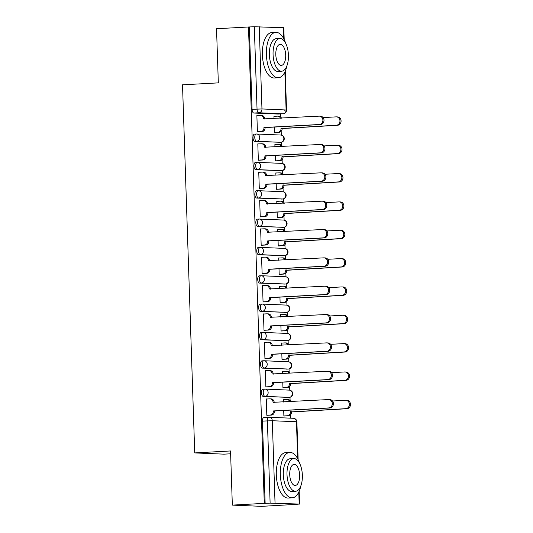 <?xml version="1.0" encoding="UTF-8"?>
<svg xmlns="http://www.w3.org/2000/svg" width="533" height="533" viewBox="0 0 533 533"><rect width="100%" height="100%" fill="white"/><g stroke="black" fill="none" stroke-linecap="round" stroke-linejoin="round"><path stroke-width="0.8" d="M264.668 389.11L263.055 389.197A3.638 1.699 86.9 0 0 262.976 389.197A3.638 1.699 86.9 0 0 261.47 392.761A3.638 1.699 86.9 0 0 263.295 396.465L265.061 396.365A3.638 1.699 -93.1 0 1 263.235 392.661A3.638 1.699 -93.1 0 1 264.741 389.103A3.638 1.699 -93.1 0 1 264.821 389.103A3.638 3.211 92.4 0 1 265.094 389.097A3.638 3.211 92.4 0 1 268.152 392.561A3.638 3.211 -87.6 0 1 265.061 396.365L289.212 397.391A3.638 3.211 -87.6 0 0 292.304 393.581A3.638 3.211 -87.6 0 0 289.246 390.123A3.638 3.638 0 0 1 292.73 393.734A3.638 3.638 0 0 1 289.286 397.391A3.638 1.699 -93.1 0 1 289.212 397.391L263.295 396.465M263.728 360.768L262.116 360.854A3.638 1.699 86.9 0 0 262.036 360.854A3.638 1.699 86.9 0 0 260.53 364.412A3.638 1.699 86.9 0 0 262.356 368.123L264.121 368.023A3.638 1.699 -93.1 0 1 262.296 364.319A3.638 1.699 -93.1 0 1 263.802 360.761A3.638 1.699 -93.1 0 1 263.882 360.754A3.638 3.211 92.4 0 1 264.155 360.754A3.638 3.211 92.4 0 1 267.213 364.219A3.638 3.211 -87.6 0 1 264.121 368.023L288.273 369.049A3.638 3.211 -87.6 0 0 291.364 365.238A3.638 3.211 -87.6 0 0 288.306 361.78A3.638 3.638 0 0 1 291.791 365.391A3.638 3.638 0 0 1 288.346 369.049A3.638 1.699 -93.1 0 1 288.273 369.049L262.356 368.123M262.782 332.425L261.17 332.512A3.638 1.699 86.9 0 0 261.097 332.512A3.638 1.699 86.9 0 0 259.584 336.07A3.638 1.699 86.9 0 0 261.417 339.781L263.182 339.681A3.638 1.699 -93.1 0 1 261.35 335.977A3.638 1.699 -93.1 0 1 262.862 332.412A3.638 1.699 -93.1 0 1 262.942 332.412A3.638 3.211 92.4 0 1 263.215 332.412A3.638 3.211 92.4 0 1 266.273 335.87A3.638 3.211 -87.6 0 1 263.182 339.681L287.327 340.707A3.638 3.211 -87.6 0 0 290.418 336.896A3.638 3.211 -87.6 0 0 287.367 333.438A3.638 3.638 0 0 1 290.851 337.049A3.638 3.638 0 0 1 287.407 340.707A3.638 1.699 -93.1 0 1 287.327 340.707L261.417 339.781M261.843 304.077L260.231 304.17A3.638 1.699 86.9 0 0 260.157 304.17A3.638 1.699 86.9 0 0 258.645 307.728A3.638 1.699 86.9 0 0 260.477 311.432L262.243 311.339A3.638 1.699 -93.1 0 1 260.41 307.634A3.638 1.699 -93.1 0 1 261.923 304.07A3.638 1.699 -93.1 0 1 261.996 304.07A3.638 3.211 92.4 0 1 262.276 304.07A3.638 3.211 92.4 0 1 265.334 307.528A3.638 3.211 -87.6 0 1 262.243 311.339L286.388 312.365A3.638 3.211 -87.6 0 0 289.479 308.554A3.638 3.211 -87.6 0 0 286.421 305.096A3.638 3.638 0 0 1 289.905 308.707A3.638 3.638 0 0 1 286.468 312.365A3.638 1.699 -93.1 0 1 286.388 312.365L260.477 311.432M260.904 275.734L259.291 275.827A3.638 1.699 86.9 0 0 259.218 275.827A3.638 1.699 86.9 0 0 257.706 279.385A3.638 1.699 86.9 0 0 259.531 283.09L261.297 282.996A3.638 1.699 -93.1 0 1 259.471 279.292A3.638 1.699 -93.1 0 1 260.983 275.728A3.638 1.699 -93.1 0 1 261.057 275.728A3.638 3.211 92.4 0 1 261.337 275.728A3.638 3.211 92.4 0 1 264.388 279.185A3.638 3.211 -87.6 0 1 261.297 282.996L285.448 284.022A3.638 3.211 -87.6 0 0 288.54 280.211A3.638 3.211 -87.6 0 0 285.481 276.754A3.638 3.638 0 0 1 288.966 280.365A3.638 3.638 0 0 1 285.528 284.022A3.638 1.699 -93.1 0 1 285.448 284.022L259.531 283.09M259.964 247.392L258.352 247.479A3.638 1.699 86.9 0 0 258.272 247.479A3.638 1.699 86.9 0 0 256.766 251.043A3.638 1.699 86.9 0 0 258.592 254.747L260.357 254.654A3.638 1.699 -93.1 0 1 258.532 250.95A3.638 1.699 -93.1 0 1 260.044 247.385A3.638 1.699 -93.1 0 1 260.117 247.385A3.638 3.211 92.4 0 1 260.39 247.385A3.638 3.211 92.4 0 1 263.449 250.843A3.638 3.211 -87.6 0 1 260.357 254.654L284.509 255.68A3.638 3.211 -87.6 0 0 287.6 251.869A3.638 3.211 -87.6 0 0 284.542 248.405A3.638 3.638 0 0 1 288.027 252.022A3.638 3.638 0 0 1 284.589 255.673A3.638 1.699 -93.1 0 1 284.509 255.68L258.592 254.747M259.025 219.05L257.412 219.136A3.638 1.699 86.9 0 0 257.332 219.136A3.638 1.699 86.9 0 0 255.827 222.701A3.638 1.699 86.9 0 0 257.652 226.405L259.418 226.312A3.638 1.699 -93.1 0 1 257.592 222.601A3.638 1.699 -93.1 0 1 259.098 219.043A3.638 1.699 -93.1 0 1 259.178 219.043A3.638 3.211 92.4 0 1 259.451 219.043A3.638 3.211 92.4 0 1 262.509 222.501A3.638 3.211 -87.6 0 1 259.418 226.312L283.569 227.331A3.638 3.211 -87.6 0 0 286.661 223.527A3.638 3.211 -87.6 0 0 283.603 220.062A3.638 3.638 0 0 1 287.087 223.68A3.638 3.638 0 0 1 283.649 227.331A3.638 1.699 -93.1 0 1 283.569 227.331L257.652 226.405M258.085 190.707L256.473 190.794A3.638 1.699 86.9 0 0 256.393 190.794A3.638 1.699 86.9 0 0 254.887 194.358A3.638 1.699 86.9 0 0 256.713 198.063L258.478 197.97A3.638 1.699 -93.1 0 1 256.653 194.259A3.638 1.699 -93.1 0 1 258.159 190.701A3.638 1.699 -93.1 0 1 258.239 190.701A3.638 3.211 92.4 0 1 258.512 190.694A3.638 3.211 92.4 0 1 261.57 194.159A3.638 3.211 -87.6 0 1 258.478 197.97L282.63 198.989A3.638 3.211 -87.6 0 0 285.721 195.185A3.638 3.211 -87.6 0 0 282.663 191.72A3.638 3.638 0 0 1 286.148 195.338A3.638 3.638 0 0 1 282.703 198.989A3.638 1.699 -93.1 0 1 282.63 198.989L256.713 198.063M257.146 162.365L255.534 162.452A3.638 1.699 86.9 0 0 255.454 162.452A3.638 1.699 86.9 0 0 253.948 166.016A3.638 1.699 86.9 0 0 255.773 169.721L257.539 169.621A3.638 1.699 -93.1 0 1 255.713 165.916A3.638 1.699 -93.1 0 1 257.219 162.358A3.638 1.699 -93.1 0 1 257.299 162.358A3.638 3.211 92.4 0 1 257.572 162.352A3.638 3.211 92.4 0 1 260.63 165.816A3.638 3.211 -87.6 0 1 257.539 169.621L281.69 170.647A3.638 3.211 -87.6 0 0 284.782 166.842A3.638 3.211 -87.6 0 0 281.724 163.378A3.638 3.638 0 0 1 285.208 166.989A3.638 3.638 0 0 1 281.764 170.647A3.638 1.699 -93.1 0 1 281.69 170.647L255.773 169.721M256.206 134.023L254.594 134.109A3.638 1.699 86.9 0 0 254.514 134.109A3.638 1.699 86.9 0 0 253.008 137.667A3.638 1.699 86.9 0 0 254.834 141.378L256.6 141.278A3.638 1.699 -93.1 0 1 254.774 137.574A3.638 1.699 -93.1 0 1 256.28 134.016A3.638 1.699 -93.1 0 1 256.36 134.016A3.638 3.211 92.4 0 1 256.633 134.01A3.638 3.211 92.4 0 1 259.691 137.474A3.638 3.211 -87.6 0 1 256.6 141.278L280.751 142.304A3.638 3.211 -87.6 0 0 283.842 138.493A3.638 3.211 -87.6 0 0 280.784 135.036A3.638 3.638 0 0 1 284.269 138.647A3.638 3.638 0 0 1 280.824 142.304A3.638 1.699 -93.1 0 1 280.751 142.304L254.834 141.378M232.335 505.111L230.536 450.965L194.732 452.917L182.519 84.82L218.323 82.868L216.531 28.729L248.485 26.99L264.281 503.365L232.335 505.111L261.603 506.35L293.55 504.524M290.685 418.178L290.572 414.741M290.099 400.456L289.992 397.285M289.759 390.183L289.632 386.398M289.159 372.114L289.053 368.943M288.819 361.84L288.693 358.056M288.22 343.772L288.113 340.594M287.88 333.498L287.753 329.714M287.28 315.423L287.174 312.251M286.941 305.156L286.814 301.372M286.341 287.08L286.234 283.909M285.994 276.807L285.875 273.029M285.402 258.738L285.295 255.567M285.055 248.465L284.935 244.68M284.455 230.396L284.356 227.225M284.116 220.122L283.989 216.338M283.516 202.054L283.409 198.882M283.176 191.78L283.05 187.996M282.577 173.711L282.47 170.54M282.237 163.438L282.11 159.653M281.637 145.369L281.531 142.198M281.297 135.096L281.171 131.311M280.698 117.027L280.591 113.922M230.629 453.796L224 454.156L194.732 452.917M293.556 504.611L299.186 504.058L270.118 503.132L267.386 420.83A3.638 1.699 -93.1 0 1 268.892 417.266A3.638 1.699 -93.1 0 1 268.972 417.266A3.638 3.211 -87.6 0 1 269.245 417.266A3.638 3.638 0 0 0 268.892 417.266L263.915 417.539A3.638 1.699 -93.1 0 1 263.995 417.539L268.819 417.279M264.281 503.365L270.118 503.132M278.199 114.049A3.638 1.699 -93.1 0 1 278.119 114.055A3.638 1.699 -93.1 0 1 278.039 114.055L253.895 113.036L258.871 112.763A3.638 1.699 -93.1 0 1 257.039 109.058L254.314 26.75L283.803 27.729L284.202 39.595M254.314 26.75L248.485 26.99M257.899 115.561L256.873 115.521L257.412 131.871L258.692 131.824M274.295 127.061L274.482 132.597L275.761 132.55M275.901 144.63L274.881 144.583L274.955 146.941M258.838 143.903L257.812 143.863L258.352 160.213L259.631 160.167M275.241 155.403L275.421 160.939L276.7 160.893M276.847 172.972L275.821 172.925L275.901 175.284M259.778 172.246L258.752 172.206L259.298 188.555L260.57 188.509M276.181 183.745L276.361 189.282L277.64 189.235M277.786 201.314L276.76 201.274L276.84 203.626M260.717 200.588L259.691 200.548L260.237 216.898L261.51 216.858M277.12 212.094L277.3 217.624L278.579 217.577M278.726 229.656L277.7 229.616L277.78 231.968M261.656 228.937L260.63 228.89L261.177 245.24L262.449 245.2M278.059 240.436L278.239 245.966L279.519 245.92M279.665 257.999L278.639 257.959L278.719 260.311M262.596 257.279L261.576 257.232L262.116 273.582L263.395 273.542M278.999 268.779L279.185 274.308L280.458 274.262M280.605 286.341L279.578 286.301L279.658 288.653M263.535 285.621L262.516 285.575L263.055 301.931L264.335 301.885M279.938 297.121L280.125 302.651L281.397 302.611M281.544 314.69L280.518 314.643L280.598 317.002M264.481 313.964L263.455 313.917L263.995 330.273L265.274 330.227M280.878 325.463L281.064 330.993L282.337 330.953M282.483 343.032L281.464 342.986L281.537 345.344M265.421 342.306L264.395 342.266L264.934 358.616L266.214 358.569M281.817 353.805L282.004 359.335L283.283 359.295M283.423 371.374L282.403 371.328L282.477 373.686M266.36 370.648L265.334 370.608L265.874 386.958L267.153 386.911M282.763 382.148L282.943 387.684L284.222 387.638M284.369 399.717L283.343 399.67L283.423 402.029M267.3 398.99L266.273 398.95L266.82 415.3L268.092 415.254M274.961 116.287L273.942 116.241L274.015 118.599M283.703 410.49L283.882 416.026L285.162 415.98M265.141 503.405L262.409 421.103A3.638 1.699 -93.1 0 1 263.915 417.539M249.337 27.023L252.062 109.325A3.638 1.699 86.9 0 0 253.895 113.036M257.412 131.791L260.87 131.598A3.638 3.211 -87.6 0 0 263.962 127.793L265.068 127.84A3.638 3.211 92.4 0 1 261.976 131.644L257.672 131.884M263.948 127.52L319.347 124.502A4.184 3.698 -87.6 0 0 322.905 120.298A4.184 3.698 -87.6 0 0 319.387 116.141A4.184 3.698 -87.6 0 0 319.067 116.147L263.662 118.886A3.638 3.211 -87.6 0 0 260.604 115.428L261.716 115.474A3.638 3.211 92.4 0 1 264.774 118.932L264.781 119.099M319.387 116.141L320.493 116.187A4.184 3.698 92.4 0 1 324.011 120.345A4.184 3.698 92.4 0 1 320.453 124.549L265.061 127.567M260.604 115.428A3.638 3.211 -87.6 0 0 260.331 115.428L256.873 115.614M274.482 132.51L277.933 132.324A3.638 3.211 -87.6 0 0 281.024 128.513L336.41 125.228A4.184 3.698 -87.6 0 0 339.967 121.024A4.184 3.698 -87.6 0 0 336.45 116.867A4.184 3.698 -87.6 0 0 336.136 116.867L323.091 117.58M280.445 118.246A3.638 3.211 -87.6 0 0 277.673 116.154A3.638 3.211 -87.6 0 0 277.4 116.154L273.942 116.341M277.673 116.154L278.786 116.201A3.638 3.211 92.4 0 1 281.511 118.186M336.45 116.867L337.562 116.914A4.184 3.698 92.4 0 1 341.08 121.071A4.184 3.698 92.4 0 1 337.522 125.275L282.137 128.56A3.638 3.211 92.4 0 1 279.045 132.371L277.933 132.324M274.735 132.604L279.045 132.371M282.124 128.286L281.018 128.24M258.352 160.133L261.81 159.94A3.638 3.211 -87.6 0 0 264.901 156.136L266.007 156.182A3.638 3.211 92.4 0 1 262.916 159.987L258.612 160.226M264.888 155.863L320.286 152.844A4.184 3.698 -87.6 0 0 323.844 148.64A4.184 3.698 -87.6 0 0 320.326 144.483A4.184 3.698 -87.6 0 0 320.007 144.49L264.601 147.228A3.638 3.211 -87.6 0 0 261.55 143.77L262.656 143.817A3.638 3.211 92.4 0 1 265.714 147.281L265.72 147.441M320.326 144.483L321.432 144.53A4.184 3.698 92.4 0 1 324.95 148.694A4.184 3.698 92.4 0 1 321.392 152.891L266 155.909M261.55 143.77A3.638 3.211 -87.6 0 0 261.27 143.77L257.819 143.963M259.291 188.475L262.749 188.282A3.638 3.211 -87.6 0 0 265.84 184.478L266.946 184.525A3.638 3.211 92.4 0 1 263.862 188.336L259.551 188.569M265.834 184.205L321.226 181.187A4.184 3.698 -87.6 0 0 324.784 176.989A4.184 3.698 -87.6 0 0 321.266 172.825A4.184 3.698 -87.6 0 0 320.946 172.832L265.547 175.577A3.638 3.211 -87.6 0 0 262.489 172.112L263.595 172.159A3.638 3.211 92.4 0 1 266.653 175.624L266.66 175.783M321.266 172.825L322.372 172.879A4.184 3.698 92.4 0 1 325.89 177.036A4.184 3.698 92.4 0 1 322.332 181.233L266.94 184.251M262.489 172.112A3.638 3.211 -87.6 0 0 262.209 172.112L258.758 172.306M275.421 160.853L278.879 160.666A3.638 3.211 -87.6 0 0 281.964 156.855L337.356 153.571A4.184 3.698 -87.6 0 0 340.907 149.367A4.184 3.698 -87.6 0 0 337.389 145.209A4.184 3.698 -87.6 0 0 337.076 145.209L324.037 145.922M281.384 146.588A3.638 3.211 -87.6 0 0 278.612 144.496A3.638 3.211 -87.6 0 0 278.339 144.496L274.881 144.683M278.612 144.496L279.725 144.543A3.638 3.211 92.4 0 1 282.45 146.535M337.389 145.209L338.502 145.256A4.184 3.698 92.4 0 1 342.019 149.413A4.184 3.698 92.4 0 1 338.462 153.617L283.076 156.902A3.638 3.211 92.4 0 1 279.985 160.713L278.879 160.666M275.674 160.946L279.985 160.713M283.07 156.635L281.957 156.582M276.361 189.195L279.818 189.008A3.638 3.211 -87.6 0 0 282.91 185.198L338.295 181.913A4.184 3.698 -87.6 0 0 341.853 177.709A4.184 3.698 -87.6 0 0 338.328 173.551A4.184 3.698 -87.6 0 0 338.015 173.551L324.977 174.264M282.323 174.931A3.638 3.211 -87.6 0 0 279.552 172.839A3.638 3.211 -87.6 0 0 279.279 172.839L275.821 173.025M279.552 172.839L280.664 172.885A3.638 3.211 92.4 0 1 283.389 174.877M338.328 173.551L339.441 173.598A4.184 3.698 92.4 0 1 342.959 177.756A4.184 3.698 92.4 0 1 339.401 181.96L284.016 185.251A3.638 3.211 92.4 0 1 280.924 189.055L279.818 189.008M276.62 189.288L280.924 189.055M284.009 184.978L282.896 184.931M285.641 43.22A22.739 10.64 86.9 0 0 275.821 32.353A22.739 10.64 86.9 0 0 266.387 54.606A22.739 10.64 86.9 0 0 278.293 77.771A22.739 10.64 86.9 0 0 286.874 65.899M275.821 32.353L271.803 32.573A22.739 10.64 86.9 0 0 262.376 54.826A22.739 10.64 86.9 0 0 274.282 77.985L278.293 77.771M281.637 71.209L277.946 71.409A16.376 7.662 -93.1 0 1 269.378 54.732A16.376 7.662 -93.1 0 1 276.167 38.709L279.858 38.509A16.376 7.662 86.9 0 0 273.069 54.533A16.376 7.662 86.9 0 0 281.637 71.209A16.376 7.662 86.9 0 0 288.426 55.185A16.376 7.662 86.9 0 0 279.858 38.509M285.701 55.072A10.553 4.937 86.9 0 0 280.178 44.326A10.553 4.937 86.9 0 0 275.801 54.652A10.553 4.937 86.9 0 0 281.324 65.399A10.553 4.937 86.9 0 0 285.701 55.072M299.579 463.284A22.739 10.64 86.9 0 0 289.752 452.41A22.739 10.64 86.9 0 0 280.325 474.67A22.739 10.64 86.9 0 0 292.231 497.829A22.739 10.64 86.9 0 0 300.812 485.956M289.752 452.41L285.741 452.63A22.739 10.64 86.9 0 0 276.307 474.883A22.739 10.64 86.9 0 0 288.213 498.049L292.231 497.829M295.575 491.266L291.884 491.473A16.376 7.662 -93.1 0 1 283.309 474.796A16.376 7.662 -93.1 0 1 290.099 458.773L293.796 458.567A16.376 7.662 86.9 0 0 287.007 474.59A16.376 7.662 86.9 0 0 295.575 491.266A16.376 7.662 86.9 0 0 302.364 475.243A16.376 7.662 86.9 0 0 293.796 458.567M299.633 475.13A10.553 4.937 86.9 0 0 294.109 464.383A10.553 4.937 86.9 0 0 289.732 474.71A10.553 4.937 86.9 0 0 295.255 485.456A10.553 4.937 86.9 0 0 299.633 475.13M260.231 216.818L263.688 216.631A3.638 3.211 -87.6 0 0 266.78 212.82L267.892 212.867A3.638 3.211 92.4 0 1 264.801 216.678L260.49 216.911M266.773 212.547L322.165 209.529A4.184 3.698 -87.6 0 0 325.723 205.332A4.184 3.698 -87.6 0 0 322.205 201.174A4.184 3.698 -87.6 0 0 321.885 201.174L266.487 203.919A3.638 3.211 -87.6 0 0 263.429 200.455L264.535 200.501A3.638 3.211 92.4 0 1 267.593 203.966L267.599 204.132M322.205 201.174L323.311 201.221A4.184 3.698 92.4 0 1 326.829 205.378A4.184 3.698 92.4 0 1 323.278 209.576L267.879 212.594M263.429 200.455A3.638 3.211 -87.6 0 0 263.155 200.461L259.698 200.648M261.17 245.16L264.628 244.973A3.638 3.211 -87.6 0 0 267.719 241.163L268.832 241.209A3.638 3.211 92.4 0 1 265.74 245.02L261.43 245.253M267.713 240.889L323.105 237.871A4.184 3.698 -87.6 0 0 326.662 233.674A4.184 3.698 -87.6 0 0 323.145 229.516A4.184 3.698 -87.6 0 0 322.831 229.516L267.426 232.261A3.638 3.211 -87.6 0 0 264.368 228.797L265.474 228.85A3.638 3.211 92.4 0 1 268.532 232.308L268.539 232.475M323.145 229.516L324.257 229.563A4.184 3.698 92.4 0 1 327.775 233.721A4.184 3.698 92.4 0 1 324.217 237.918L268.819 240.936M264.368 228.797A3.638 3.211 -87.6 0 0 264.095 228.804L260.637 228.99M262.116 273.502L265.567 273.316A3.638 3.211 -87.6 0 0 268.659 269.505L269.771 269.551A3.638 3.211 92.4 0 1 266.68 273.362L262.369 273.596M268.652 269.232L324.044 266.22A4.184 3.698 -87.6 0 0 327.602 262.016A4.184 3.698 -87.6 0 0 324.084 257.859A4.184 3.698 -87.6 0 0 323.771 257.859L268.365 260.604A3.638 3.211 -87.6 0 0 265.307 257.146L266.42 257.192A3.638 3.211 92.4 0 1 269.471 260.65L269.478 260.817M324.084 257.859L325.197 257.905A4.184 3.698 92.4 0 1 328.714 262.063A4.184 3.698 92.4 0 1 325.157 266.267L269.758 269.278M265.307 257.146A3.638 3.211 -87.6 0 0 265.034 257.146L261.576 257.332M277.3 217.544L280.758 217.351A3.638 3.211 -87.6 0 0 283.849 213.546L339.235 210.255A4.184 3.698 -87.6 0 0 342.792 206.051A4.184 3.698 -87.6 0 0 339.274 201.894A4.184 3.698 -87.6 0 0 338.955 201.9L325.916 202.607M283.27 203.28A3.638 3.211 -87.6 0 0 280.498 201.181A3.638 3.211 -87.6 0 0 280.218 201.181L276.76 201.367M280.498 201.181L281.604 201.227A3.638 3.211 92.4 0 1 284.329 203.22M339.274 201.894L340.38 201.94A4.184 3.698 92.4 0 1 343.898 206.098A4.184 3.698 92.4 0 1 340.34 210.302L284.955 213.593A3.638 3.211 92.4 0 1 281.864 217.397L280.758 217.351M277.56 217.637L281.864 217.397M284.948 213.32L283.836 213.273M278.239 245.886L281.697 245.693A3.638 3.211 -87.6 0 0 284.789 241.889L340.174 238.597A4.184 3.698 -87.6 0 0 343.732 234.393A4.184 3.698 -87.6 0 0 340.214 230.236A4.184 3.698 -87.6 0 0 339.894 230.243L326.856 230.949M284.209 231.622A3.638 3.211 -87.6 0 0 281.437 229.523A3.638 3.211 -87.6 0 0 281.158 229.523L277.706 229.716M281.437 229.523L282.543 229.57A3.638 3.211 92.4 0 1 285.275 231.562M340.214 230.236L341.32 230.283A4.184 3.698 92.4 0 1 344.838 234.447A4.184 3.698 92.4 0 1 341.28 238.644L285.895 241.935A3.638 3.211 92.4 0 1 282.803 245.74L281.697 245.693M278.499 245.98L282.803 245.74M285.888 241.662L284.775 241.616M279.179 274.228L282.637 274.035A3.638 3.211 -87.6 0 0 285.728 270.231L341.113 266.94A4.184 3.698 -87.6 0 0 344.671 262.742A4.184 3.698 -87.6 0 0 341.153 258.578A4.184 3.698 -87.6 0 0 340.834 258.585L327.795 259.291M285.148 259.964A3.638 3.211 -87.6 0 0 282.377 257.865A3.638 3.211 -87.6 0 0 282.104 257.865L278.646 258.059M282.377 257.865L283.483 257.912A3.638 3.211 92.4 0 1 286.214 259.904M341.153 258.578L342.259 258.632A4.184 3.698 92.4 0 1 345.777 262.789A4.184 3.698 92.4 0 1 342.226 266.986L286.834 270.278A3.638 3.211 92.4 0 1 283.749 274.089L282.637 274.035M279.439 274.322L283.749 274.089M286.827 270.004L285.721 269.958M263.055 301.845L266.513 301.658A3.638 3.211 -87.6 0 0 269.598 297.847L270.711 297.894A3.638 3.211 92.4 0 1 267.619 301.705L263.309 301.938M269.591 297.574L324.983 294.562A4.184 3.698 -87.6 0 0 328.541 290.358A4.184 3.698 -87.6 0 0 325.023 286.201A4.184 3.698 -87.6 0 0 324.71 286.201L269.305 288.946A3.638 3.211 -87.6 0 0 266.247 285.488L267.359 285.535A3.638 3.211 92.4 0 1 270.418 288.993L270.418 289.159M325.023 286.201L326.136 286.248A4.184 3.698 92.4 0 1 329.654 290.405A4.184 3.698 92.4 0 1 326.096 294.609L270.704 297.621M266.247 285.488A3.638 3.211 -87.6 0 0 265.974 285.488L262.516 285.675M280.118 302.571L283.576 302.384A3.638 3.211 -87.6 0 0 286.667 298.573L342.053 295.282A4.184 3.698 -87.6 0 0 345.611 291.085A4.184 3.698 -87.6 0 0 342.093 286.927A4.184 3.698 -87.6 0 0 341.78 286.927L328.734 287.633M286.088 288.306A3.638 3.211 -87.6 0 0 283.316 286.208A3.638 3.211 -87.6 0 0 283.043 286.214L279.585 286.401M283.316 286.208L284.422 286.254A3.638 3.211 92.4 0 1 287.154 288.246M342.093 286.927L343.199 286.974A4.184 3.698 92.4 0 1 346.723 291.131A4.184 3.698 92.4 0 1 343.165 295.329L287.78 298.62A3.638 3.211 92.4 0 1 284.689 302.431L283.576 302.384M280.378 302.664L284.689 302.431M287.767 298.347L286.661 298.3M263.995 330.187L267.453 330A3.638 3.211 -87.6 0 0 270.544 326.189L271.65 326.236A3.638 3.211 92.4 0 1 268.559 330.047L264.248 330.28M270.531 325.923L325.93 322.905A4.184 3.698 -87.6 0 0 329.481 318.701A4.184 3.698 -87.6 0 0 325.963 314.543A4.184 3.698 -87.6 0 0 325.65 314.543L270.244 317.288A3.638 3.211 -87.6 0 0 267.186 313.83L268.299 313.877A3.638 3.211 92.4 0 1 271.357 317.335L271.364 317.501M325.963 314.543L327.075 314.59A4.184 3.698 92.4 0 1 330.593 318.747A4.184 3.698 92.4 0 1 327.035 322.951L271.643 325.969M267.186 313.83A3.638 3.211 -87.6 0 0 266.913 313.83L263.455 314.017M281.058 330.913L284.515 330.726A3.638 3.211 -87.6 0 0 287.607 326.916L342.992 323.624A4.184 3.698 -87.6 0 0 346.55 319.427A4.184 3.698 -87.6 0 0 343.032 315.269A4.184 3.698 -87.6 0 0 342.719 315.269L329.674 315.982M287.027 316.649A3.638 3.211 -87.6 0 0 284.256 314.55A3.638 3.211 -87.6 0 0 283.982 314.557L280.525 314.743M284.256 314.55L285.368 314.603A3.638 3.211 92.4 0 1 288.093 316.589M343.032 315.269L344.145 315.316A4.184 3.698 92.4 0 1 347.663 319.474A4.184 3.698 92.4 0 1 344.105 323.671L288.719 326.962A3.638 3.211 92.4 0 1 285.628 330.773L284.515 330.726M281.317 331.006L285.628 330.773M288.706 326.689L287.6 326.642M264.934 358.529L268.392 358.343A3.638 3.211 -87.6 0 0 271.484 354.538L272.59 354.585A3.638 3.211 92.4 0 1 269.498 358.389L265.194 358.622M271.47 354.265L326.869 351.247A4.184 3.698 -87.6 0 0 330.427 347.043A4.184 3.698 -87.6 0 0 326.909 342.886A4.184 3.698 -87.6 0 0 326.589 342.886L271.184 345.631A3.638 3.211 -87.6 0 0 268.126 342.173L269.238 342.219A3.638 3.211 92.4 0 1 272.296 345.677L272.303 345.844M326.909 342.886L328.015 342.932A4.184 3.698 92.4 0 1 331.533 347.09A4.184 3.698 92.4 0 1 327.975 351.294L272.583 354.312M268.126 342.173A3.638 3.211 -87.6 0 0 267.852 342.173L264.395 342.359M282.004 359.255L285.455 359.069A3.638 3.211 -87.6 0 0 288.546 355.258L343.932 351.973A4.184 3.698 -87.6 0 0 347.489 347.769A4.184 3.698 -87.6 0 0 343.972 343.612A4.184 3.698 -87.6 0 0 343.658 343.612L330.613 344.325M287.967 344.991A3.638 3.211 -87.6 0 0 285.195 342.899A3.638 3.211 -87.6 0 0 284.922 342.899L281.464 343.085M285.195 342.899L286.308 342.946A3.638 3.211 92.4 0 1 289.033 344.931M343.972 343.612L345.084 343.658A4.184 3.698 92.4 0 1 348.602 347.816A4.184 3.698 92.4 0 1 345.044 352.02L289.659 355.304A3.638 3.211 92.4 0 1 286.567 359.115L285.455 359.069M282.257 359.349L286.567 359.115M289.646 355.031L288.54 354.985M265.874 386.878L269.332 386.685A3.638 3.211 -87.6 0 0 272.423 382.881L273.529 382.927A3.638 3.211 92.4 0 1 270.438 386.731L266.134 386.971M272.41 382.607L327.808 379.589A4.184 3.698 -87.6 0 0 331.366 375.385A4.184 3.698 -87.6 0 0 327.848 371.228A4.184 3.698 -87.6 0 0 327.529 371.235L272.123 373.973A3.638 3.211 -87.6 0 0 269.072 370.515L270.178 370.562A3.638 3.211 92.4 0 1 273.236 374.019L273.242 374.186M327.848 371.228L328.954 371.274A4.184 3.698 92.4 0 1 332.472 375.432A4.184 3.698 92.4 0 1 328.914 379.636L273.522 382.654M269.072 370.515A3.638 3.211 -87.6 0 0 268.792 370.515L265.341 370.708M282.943 387.598L286.401 387.411A3.638 3.211 -87.6 0 0 289.486 383.6L344.871 380.315A4.184 3.698 -87.6 0 0 348.429 376.111A4.184 3.698 -87.6 0 0 344.911 371.954A4.184 3.698 -87.6 0 0 344.598 371.954L331.559 372.667M288.906 373.333A3.638 3.211 -87.6 0 0 286.134 371.241A3.638 3.211 -87.6 0 0 285.861 371.241L282.403 371.428M286.134 371.241L287.247 371.288A3.638 3.211 92.4 0 1 289.972 373.28M344.911 371.954L346.024 372.001A4.184 3.698 92.4 0 1 349.541 376.158A4.184 3.698 92.4 0 1 345.984 380.362L290.598 383.647A3.638 3.211 92.4 0 1 287.507 387.458L286.401 387.411M283.196 387.691L287.507 387.458M290.592 383.374L289.479 383.327M266.813 415.22L270.271 415.027A3.638 3.211 -87.6 0 0 273.362 411.223L274.468 411.269A3.638 3.211 92.4 0 1 271.384 415.074L267.073 415.314M273.356 410.95L328.748 407.932A4.184 3.698 -87.6 0 0 332.306 403.734A4.184 3.698 -87.6 0 0 328.788 399.57A4.184 3.698 -87.6 0 0 328.468 399.577L273.069 402.322A3.638 3.211 -87.6 0 0 270.011 398.857L271.117 398.904A3.638 3.211 92.4 0 1 274.175 402.368L274.182 402.528M328.788 399.57L329.894 399.617A4.184 3.698 92.4 0 1 333.411 403.781A4.184 3.698 92.4 0 1 329.854 407.978L274.462 410.996M270.011 398.857A3.638 3.211 -87.6 0 0 269.731 398.857L266.28 399.05M283.882 415.94L287.34 415.753A3.638 3.211 -87.6 0 0 290.432 411.942L345.817 408.658A4.184 3.698 -87.6 0 0 349.368 404.454A4.184 3.698 -87.6 0 0 345.85 400.296A4.184 3.698 -87.6 0 0 345.537 400.296L332.499 401.009M289.845 401.675A3.638 3.211 -87.6 0 0 287.074 399.583A3.638 3.211 -87.6 0 0 286.801 399.583L283.343 399.77M287.074 399.583L288.186 399.63A3.638 3.211 92.4 0 1 290.911 401.622M345.85 400.296L346.963 400.343A4.184 3.698 92.4 0 1 350.481 404.5A4.184 3.698 92.4 0 1 346.923 408.704L291.538 411.989A3.638 3.211 92.4 0 1 288.446 415.8L287.34 415.753M284.142 416.033L288.446 415.8M291.531 411.723L290.418 411.676M297.68 458.753L296.455 421.75L272.303 420.73L275.035 503.032M299.186 504.058L298.786 492.099M278.039 114.055L283.016 113.789L258.871 112.763A3.638 3.211 92.4 0 0 261.963 108.952L286.108 109.978L284.855 72.042M283.743 38.696L283.383 27.676M259.231 26.65L261.963 108.952L252.062 109.325M280.964 142.284A3.638 1.699 -93.1 0 1 280.824 142.304L279.059 142.398M281.904 170.627A3.638 1.699 -93.1 0 1 281.764 170.647L279.998 170.747M282.843 198.969A3.638 1.699 -93.1 0 1 282.703 198.989L280.938 199.089M283.783 227.311A3.638 1.699 -93.1 0 1 283.649 227.331L281.884 227.431M284.722 255.66A3.638 1.699 -93.1 0 1 284.589 255.673L282.823 255.773M285.661 284.002A3.638 1.699 -93.1 0 1 285.528 284.022L283.763 284.116M286.601 312.345A3.638 1.699 -93.1 0 1 286.468 312.365L284.702 312.458M287.547 340.687A3.638 1.699 -93.1 0 1 287.407 340.707L285.641 340.8M288.486 369.029A3.638 1.699 -93.1 0 1 288.346 369.049L286.581 369.142M289.426 397.371A3.638 1.699 -93.1 0 1 289.286 397.391L287.52 397.485M283.236 113.769A3.638 1.699 -93.1 0 1 283.096 113.789A3.638 1.699 -93.1 0 1 283.016 113.789A3.638 3.211 92.4 0 0 286.108 109.978L284.609 110.224M262.409 421.103L272.303 420.73A3.638 3.211 -87.6 0 0 269.245 417.266L293.397 418.292A3.638 3.211 -87.6 0 1 296.455 421.75L296.881 421.803A3.638 3.638 0 0 0 293.397 418.292M263.962 127.793L265.068 127.84M260.87 131.598L261.976 131.644M263.662 118.886L264.774 118.932M319.347 124.502L320.453 124.549M282.137 128.56L281.024 128.513M337.522 125.275L336.41 125.228M264.901 156.136L266.007 156.182M261.81 159.94L262.916 159.987M264.601 147.228L265.714 147.281M320.286 152.844L321.392 152.891M265.84 184.478L266.946 184.525M262.749 188.282L263.862 188.336M265.547 175.577L266.653 175.624M321.226 181.187L322.332 181.233M283.076 156.902L281.964 156.855M338.462 153.617L337.356 153.571M284.016 185.251L282.91 185.198M339.401 181.96L338.295 181.913M266.78 212.82L267.892 212.867M263.688 216.631L264.801 216.678M266.487 203.919L267.593 203.966M322.165 209.529L323.278 209.576M267.719 241.163L268.832 241.209M264.628 244.973L265.74 245.02M267.426 232.261L268.532 232.308M323.105 237.871L324.217 237.918M268.659 269.505L269.771 269.551M265.567 273.316L266.68 273.362M268.365 260.604L269.471 260.65M324.044 266.22L325.157 266.267M284.955 213.593L283.849 213.546M340.34 210.302L339.235 210.255M285.895 241.935L284.789 241.889M341.28 238.644L340.174 238.597M286.834 270.278L285.728 270.231M342.226 266.986L341.113 266.94M269.598 297.847L270.711 297.894M266.513 301.658L267.619 301.705M269.305 288.946L270.418 288.993M324.983 294.562L326.096 294.609M287.78 298.62L286.667 298.573M343.165 295.329L342.053 295.282M270.544 326.189L271.65 326.236M267.453 330L268.559 330.047M270.244 317.288L271.357 317.335M325.93 322.905L327.035 322.951M288.719 326.962L287.607 326.916M344.105 323.671L342.992 323.624M271.484 354.538L272.59 354.585M268.392 358.343L269.498 358.389M271.184 345.631L272.296 345.677M326.869 351.247L327.975 351.294M289.659 355.304L288.546 355.258M345.044 352.02L343.932 351.973M272.423 382.881L273.529 382.927M269.332 386.685L270.438 386.731M272.123 373.973L273.236 374.019M327.808 379.589L328.914 379.636M290.598 383.647L289.486 383.6M345.984 380.362L344.871 380.315M273.362 411.223L274.468 411.269M270.271 415.027L271.384 415.074M273.069 402.322L274.175 402.368M328.748 407.932L329.854 407.978M291.538 411.989L290.432 411.942M346.923 408.704L345.817 408.658M262.976 389.197L264.741 389.103A3.638 3.638 0 0 1 265.094 389.097L289.246 390.123M262.036 360.854L263.802 360.761A3.638 3.638 0 0 1 264.155 360.754L288.306 361.78M261.097 332.512L262.862 332.412A3.638 3.638 0 0 1 263.215 332.412L287.367 333.438M260.157 304.17L261.923 304.07A3.638 3.638 0 0 1 262.276 304.07L286.421 305.096M259.218 275.827L260.983 275.728A3.638 3.638 0 0 1 261.337 275.728L285.481 276.754M258.272 247.479L260.044 247.385A3.638 3.638 0 0 1 260.39 247.385L284.542 248.405M257.332 219.136L259.098 219.043A3.638 3.638 0 0 1 259.451 219.043L283.603 220.062M256.393 190.794L258.159 190.701A3.638 3.638 0 0 1 258.512 190.694L282.663 191.72M255.454 162.452L257.219 162.358A3.638 3.638 0 0 1 257.572 162.352L281.724 163.378M254.514 134.109L256.28 134.016A3.638 3.638 0 0 1 256.633 134.01L280.784 135.036M278.119 114.055L283.096 113.789A3.638 3.638 0 0 0 286.534 110.031L285.248 71.175M299.606 504.111L299.18 491.233M298.134 459.653L296.881 421.803"/></g></svg>
